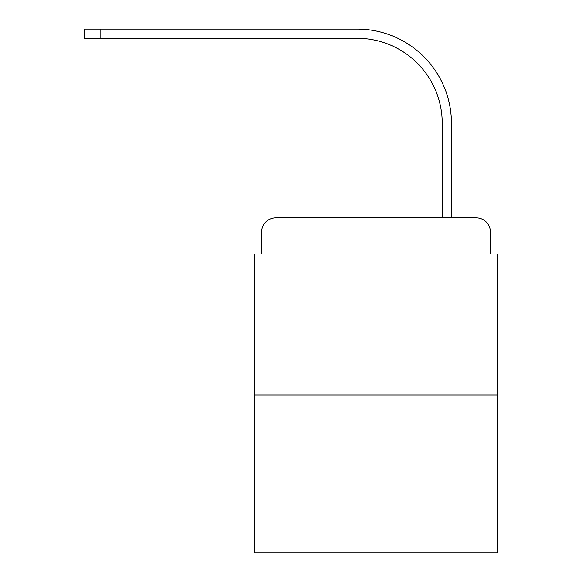 <?xml version="1.0" encoding="UTF-8"?>
<svg xmlns="http://www.w3.org/2000/svg" width="582" height="582" viewBox="0 0 582 582"><rect width="100%" height="100%" fill="white"/><g stroke="black" fill="none" stroke-linecap="round" stroke-linejoin="round"><path stroke-width="0.87" d="M261.602 232.036L261.602 253.992L261.602 232.036A14.164 14.164 0 0 1 275.773 217.864L320.747 217.864M497.472 394.945L254.523 394.945L254.523 552.9L497.472 552.9L497.472 253.992L490.393 253.992L490.393 232.036A14.164 14.164 0 0 0 476.222 217.864L275.773 217.864M254.523 394.945L254.523 253.992L261.602 253.992M431.247 217.864L442.225 217.864L442.225 123.304A85.001 85.001 0 0 0 357.224 38.31A85.001 85.001 0 0 1 442.225 123.304A85.001 85.001 0 0 0 357.224 38.31A85.001 85.001 0 0 1 442.225 123.304A85.001 85.001 0 0 0 357.224 38.31A85.001 85.001 0 0 1 442.225 123.304A85.001 85.001 0 0 0 357.224 38.31A85.001 85.001 0 0 1 442.225 123.304A85.001 85.001 0 0 0 357.224 38.31A85.001 85.001 0 0 1 442.225 123.304A85.001 85.001 0 0 0 357.224 38.31A85.001 85.001 0 0 1 442.225 123.304A85.001 85.001 0 0 0 357.224 38.31A85.001 85.001 0 0 1 442.225 123.304A85.001 85.001 0 0 0 357.224 38.31A85.001 85.001 0 0 1 442.225 123.304A85.001 85.001 0 0 0 357.224 38.31A85.001 85.001 0 0 1 442.225 123.304A85.001 85.001 0 0 0 357.224 38.31A85.001 85.001 0 0 1 442.225 123.304A85.001 85.001 0 0 0 357.224 38.31L84.528 38.31L84.528 29.1L100.817 29.1L100.817 38.31M100.817 29.1L357.224 29.1A94.204 94.204 0 0 1 451.436 123.304L451.436 217.864L451.436 123.304L451.436 217.864L451.436 123.304L451.436 217.864L451.436 123.304L451.436 217.864L451.436 123.304L451.436 217.864L451.436 123.304L451.436 217.864L451.436 123.304L451.436 217.864L451.436 123.304L451.436 217.864L451.436 123.304L451.436 217.864L451.436 123.304L451.436 217.864L451.436 123.304L451.436 217.864L476.222 217.864M490.393 253.992L490.393 232.036"/></g></svg>
